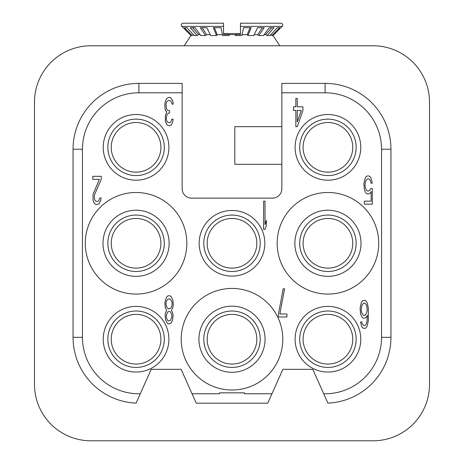 <?xml version="1.0" encoding="UTF-8"?>
<svg xmlns="http://www.w3.org/2000/svg" width="464" height="464" viewBox="0 0 464 464"><rect width="100%" height="100%" fill="white"/><g stroke="black" fill="none" stroke-linecap="round" stroke-linejoin="round"><path stroke-width="0.7" d="M166.257 99.302L165.549 100.502L164.848 104.104L165.08 108.907L165.549 110.71L166.727 111.911L165.317 115.513L165.317 121.516L167.197 125.118L169.314 125.721L170.961 125.118L171.9 123.917L172.84 121.516L173.078 119.115L171.9 119.115L170.723 122.119L169.546 122.716L167.434 122.119L166.727 120.918L166.257 119.115L166.727 115.513L167.197 114.312L168.606 113.112L169.546 113.112L169.546 110.71L167.197 110.107L166.489 108.907L166.019 104.104L166.727 101.703L168.374 100.502L169.783 100.502L170.961 101.106L172.132 104.104L173.31 104.104L172.602 100.502L170.961 98.101L170.021 97.504L168.136 97.504L166.257 99.302M182.149 92.8L182.149 188.738A9.408 9.408 0 0 0 191.557 198.14L272.443 198.14A9.408 9.408 0 0 0 281.851 188.738L281.851 92.8L325.113 92.8A56.434 56.434 0 0 1 381.547 149.234L381.547 337.34A56.434 56.434 0 0 1 323.721 393.756L312.788 369.321L282.889 369.321L267.74 403.181L196.26 403.181L181.111 369.321L151.212 369.321L140.279 393.756A56.434 56.434 0 0 1 82.453 337.34L82.453 149.234A56.434 56.434 0 0 1 138.887 92.8L182.149 92.8L182.149 83.392L138.887 83.392L138.887 92.8M192.05 393.774L219.542 393.774L219.542 392.834L244.458 392.834L244.458 393.774L271.95 393.774M136.062 192.496A50.791 50.791 0 0 0 85.277 243.287A50.791 50.791 0 0 0 136.062 294.077A50.791 50.791 0 0 0 186.853 243.287A50.791 50.791 0 0 0 136.062 192.496M232 288.434A50.791 50.791 0 0 0 181.209 339.219A50.791 50.791 0 0 0 232 390.009A50.791 50.791 0 0 0 282.791 339.219A50.791 50.791 0 0 0 232 288.434M327.938 192.496A50.791 50.791 0 0 0 277.147 243.287A50.791 50.791 0 0 0 327.938 294.077A50.791 50.791 0 0 0 378.723 243.287A50.791 50.791 0 0 0 327.938 192.496M360.772 147.349A32.834 32.834 0 0 0 327.938 114.515A32.834 32.834 0 0 0 295.098 147.349A32.834 32.834 0 0 0 327.938 180.189A32.834 32.834 0 0 0 360.772 147.349M168.902 147.349A32.834 32.834 0 0 0 136.062 114.515A32.834 32.834 0 0 0 103.228 147.349A32.834 32.834 0 0 0 136.062 180.189A32.834 32.834 0 0 0 168.902 147.349M264.834 243.287A32.834 32.834 0 0 0 232 210.453A32.834 32.834 0 0 0 199.166 243.287A32.834 32.834 0 0 0 232 276.121A32.834 32.834 0 0 0 264.834 243.287M168.902 339.219A32.834 32.834 0 0 0 136.062 306.385A32.834 32.834 0 0 0 103.228 339.219A32.834 32.834 0 0 0 136.062 372.058A32.834 32.834 0 0 0 168.902 339.219M360.772 339.219A32.834 32.834 0 0 0 327.938 306.385A32.834 32.834 0 0 0 295.098 339.219A32.834 32.834 0 0 0 327.938 372.058A32.834 32.834 0 0 0 360.772 339.219M263.604 229.367L263.604 201.15L265.014 201.15L265.014 224.564L266.423 220.359L266.423 225.162L265.014 229.367L263.604 229.367M101.268 176.32L101.268 179.324L94.685 194.329L94.215 196.73L94.685 199.735L95.393 200.935L96.57 201.533L98.687 200.935L99.859 197.931L101.036 197.931L100.798 200.332L98.919 203.934L96.332 204.537L94.923 203.934L93.983 202.733L93.044 200.332L93.044 194.329L99.389 179.324L92.806 179.324L92.806 176.32L101.268 176.32M297.273 126.66L302.917 110.449L302.917 106.848L297.273 106.848L297.273 98.443L295.864 98.443L295.864 106.848L293.509 106.848L293.509 110.449L295.864 110.449L295.864 126.66L297.273 126.66M370.684 188.552L369.744 190.35L368.799 190.953L367.389 190.953L366.45 190.35L365.272 187.352L365.04 184.347L365.742 180.745L367.389 178.947L368.799 178.947L369.744 179.545L370.446 180.745L370.916 183.147L372.331 183.147L371.154 178.344L369.976 176.546L368.799 175.943L367.389 175.943L366.218 176.546L365.04 178.344L363.863 183.75L364.333 189.15L365.04 191.551L366.218 193.355L367.389 193.952L368.799 193.952L369.976 193.355L371.154 191.551L371.154 201.156L364.333 201.156L364.333 204.16L372.331 204.16L372.331 188.552L370.684 188.552M360.574 314.093L362.454 317.695L363.631 318.292L365.98 317.695L367.389 315.294L366.92 321.894L365.742 324.899L365.04 325.496L363.631 325.496L362.216 323.698L361.746 321.894L360.574 321.894L361.514 326.099L362.686 327.897L364.803 328.5L365.98 327.897L367.157 326.099L368.329 320.694L368.329 308.09L367.157 302.685L365.98 300.881L364.803 300.283L362.454 300.881L361.276 302.685L360.099 308.09L360.574 314.093M278.464 316.987L278.464 313.983L283.168 288.77L284.577 288.77L279.873 313.983L286.926 313.983L286.926 316.987L278.464 316.987M171.431 310.178L172.84 307.777L173.31 304.773L172.84 299.97L170.961 296.368L169.783 295.771L168.374 295.771L167.197 296.368L166.019 298.172L164.848 302.975L165.317 307.777L166.727 310.178L165.549 312.579L165.08 314.981L165.549 319.783L167.434 323.385L168.606 323.982L170.723 323.385L171.9 321.581L172.602 319.783L173.078 314.981L172.602 312.579L171.431 310.178M323.721 393.756L327.909 403.117A65.836 65.836 0 0 0 390.949 337.34L390.949 149.234L381.547 149.234M281.851 92.8L281.851 83.392L325.113 83.392A65.836 65.836 0 0 1 390.949 149.234M34.487 102.208A56.434 56.434 0 0 1 90.921 45.774L373.079 45.774A56.434 56.434 0 0 1 429.513 102.208L429.513 384.366A56.434 56.434 0 0 1 373.079 440.8L90.921 440.8A56.434 56.434 0 0 1 34.487 384.366L34.487 102.208M207.17 339.219A24.83 24.83 0 0 0 232 364.054A24.83 24.83 0 0 0 256.83 339.219A24.83 24.83 0 0 0 232 314.389A24.83 24.83 0 0 0 207.17 339.219M232 311.008A28.217 28.217 0 0 0 203.783 339.219A28.217 28.217 0 0 0 232 367.436A28.217 28.217 0 0 0 260.217 339.219A28.217 28.217 0 0 0 232 311.008M232 372.29A33.066 33.066 0 0 0 265.066 339.219A33.066 33.066 0 0 0 232 306.153A33.066 33.066 0 0 0 198.934 339.219A33.066 33.066 0 0 0 232 372.29M303.102 339.219A24.83 24.83 0 0 0 327.938 364.054A24.83 24.83 0 0 0 352.768 339.219A24.83 24.83 0 0 0 327.938 314.389A24.83 24.83 0 0 0 303.102 339.219M356.149 339.219A28.217 28.217 0 0 0 327.938 311.008A28.217 28.217 0 0 0 299.721 339.219A28.217 28.217 0 0 0 327.938 367.436A28.217 28.217 0 0 0 356.149 339.219M303.102 243.287A24.83 24.83 0 0 0 327.938 268.117A24.83 24.83 0 0 0 352.768 243.287A24.83 24.83 0 0 0 327.938 218.457A24.83 24.83 0 0 0 303.102 243.287M327.938 215.07A28.217 28.217 0 0 0 299.721 243.287A28.217 28.217 0 0 0 327.938 271.504A28.217 28.217 0 0 0 356.149 243.287A28.217 28.217 0 0 0 327.938 215.07M327.938 276.353A33.066 33.066 0 0 0 361.004 243.287A33.066 33.066 0 0 0 327.938 210.221A33.066 33.066 0 0 0 294.866 243.287A33.066 33.066 0 0 0 327.938 276.353M303.102 147.349A24.83 24.83 0 0 0 327.938 172.179A24.83 24.83 0 0 0 352.768 147.349A24.83 24.83 0 0 0 327.938 122.519A24.83 24.83 0 0 0 303.102 147.349M356.149 147.349A28.217 28.217 0 0 0 327.938 119.138A28.217 28.217 0 0 0 299.721 147.349A28.217 28.217 0 0 0 327.938 175.566A28.217 28.217 0 0 0 356.149 147.349M207.17 243.287A24.83 24.83 0 0 0 232 268.117A24.83 24.83 0 0 0 256.83 243.287A24.83 24.83 0 0 0 232 218.457A24.83 24.83 0 0 0 207.17 243.287M203.783 243.287A28.217 28.217 0 0 0 232 271.504A28.217 28.217 0 0 0 260.217 243.287A28.217 28.217 0 0 0 232 215.07A28.217 28.217 0 0 0 203.783 243.287M111.232 339.219A24.83 24.83 0 0 0 136.062 364.054A24.83 24.83 0 0 0 160.898 339.219A24.83 24.83 0 0 0 136.062 314.389A24.83 24.83 0 0 0 111.232 339.219M164.279 339.219A28.217 28.217 0 0 0 136.062 311.008A28.217 28.217 0 0 0 107.851 339.219A28.217 28.217 0 0 0 136.062 367.436A28.217 28.217 0 0 0 164.279 339.219M111.232 243.287A24.83 24.83 0 0 0 136.062 268.117A24.83 24.83 0 0 0 160.898 243.287A24.83 24.83 0 0 0 136.062 218.457A24.83 24.83 0 0 0 111.232 243.287M136.062 215.07A28.217 28.217 0 0 0 107.851 243.287A28.217 28.217 0 0 0 136.062 271.504A28.217 28.217 0 0 0 164.279 243.287A28.217 28.217 0 0 0 136.062 215.07M136.062 276.353A33.066 33.066 0 0 0 169.134 243.287A33.066 33.066 0 0 0 136.062 210.221A33.066 33.066 0 0 0 102.996 243.287A33.066 33.066 0 0 0 136.062 276.353M111.232 147.349A24.83 24.83 0 0 0 136.062 172.179A24.83 24.83 0 0 0 160.898 147.349A24.83 24.83 0 0 0 136.062 122.519A24.83 24.83 0 0 0 111.232 147.349M107.851 147.349A28.217 28.217 0 0 0 136.062 175.566A28.217 28.217 0 0 0 164.279 147.349A28.217 28.217 0 0 0 136.062 119.138A28.217 28.217 0 0 0 107.851 147.349M140.279 393.756L136.091 403.117A65.836 65.836 0 0 1 73.051 337.34L73.051 149.234A65.836 65.836 0 0 1 138.887 83.392M281.851 164.279L234.819 164.279L234.819 126.66L281.851 126.66M301.269 110.449L297.273 121.858L297.273 110.449L301.269 110.449M361.514 312.289L361.276 308.688L361.984 305.086L363.393 303.288L365.04 303.288L366.45 305.086L366.92 306.89L367.157 310.491L366.45 313.49L365.04 315.294L363.393 315.294L361.514 312.289M169.546 298.77L171.431 300.573L172.132 302.975L172.132 304.773L171.431 307.174L170.491 308.374L168.606 308.978L166.727 307.174L166.019 304.773L166.019 302.975L166.727 300.573L167.666 299.373L169.546 298.77M168.606 320.984L167.666 320.38L166.727 318.582L166.257 315.578L167.666 311.976L169.546 311.379L170.491 311.976L171.431 313.78L171.9 316.779L170.491 320.38L168.606 320.984M191.006 35.548L183.239 27.701L191.04 35.548L192.102 35.548L184.446 27.724L186.963 27.701L194.103 35.548L197.101 35.548L198.609 34.655L200.216 34.655M197.101 35.548L190.321 27.724L195.095 27.701L200.871 35.548L205.523 35.548L200.286 27.724L206.84 27.701L210.691 35.548L216.531 35.548L213.347 27.724L221.05 27.701L222.592 35.548L229.059 35.548L228.949 34.487L223.538 34.487L223.538 26.413L223.538 33.547L240.462 33.547L240.462 34.487L235.544 34.487L235.422 35.548L241.872 35.548L243.496 27.724L251.181 27.701L247.909 35.548L253.715 35.548L257.63 27.724L264.161 27.701L258.842 35.548L263.436 35.548L269.253 27.724L273.992 27.701L267.148 35.548L270.083 35.548L277.234 27.724L279.711 27.701L272.014 35.548L272.994 35.548L280.761 27.701M223.538 34.487L223.538 23.2L223.538 26.413L223.538 23.2L183.094 23.2C181.233 23.71 180.792 24.778 181.76 26.413L223.538 26.413M229.059 35.548L229.199 34.655L235.26 34.655L235.422 35.548M216.531 35.548L217.21 34.655L222.418 34.655M205.523 35.548L206.671 34.655L210.25 34.655M192.102 35.548L193.819 34.655M270.292 34.655L272.014 35.548M264.103 34.655L265.628 34.655L267.148 35.548M254.168 34.655L257.677 34.655L258.842 35.548M242.057 34.655L247.213 34.655L247.909 35.548M235.26 34.655L229.199 34.655M240.462 33.657L240.462 34.487M280.784 27.724L282.24 26.413C283.208 24.778 282.767 23.71 280.906 23.2L240.462 23.2L240.462 33.547M271.608 27.794L265.628 34.655M262.334 27.776L257.677 34.655M250.09 27.741L247.213 34.655M198.609 34.655L192.67 27.794M206.671 34.655L202.078 27.782M217.21 34.655L214.409 27.759M381.547 337.34L390.949 337.34M325.113 92.8L325.113 83.392M82.453 149.234L73.051 149.234M73.051 337.34L82.453 337.34M282.24 26.413L240.462 26.413M181.76 26.413L183.245 27.701M190.988 35.496L184.156 45.774M273.035 35.508L279.844 45.774"/></g></svg>
